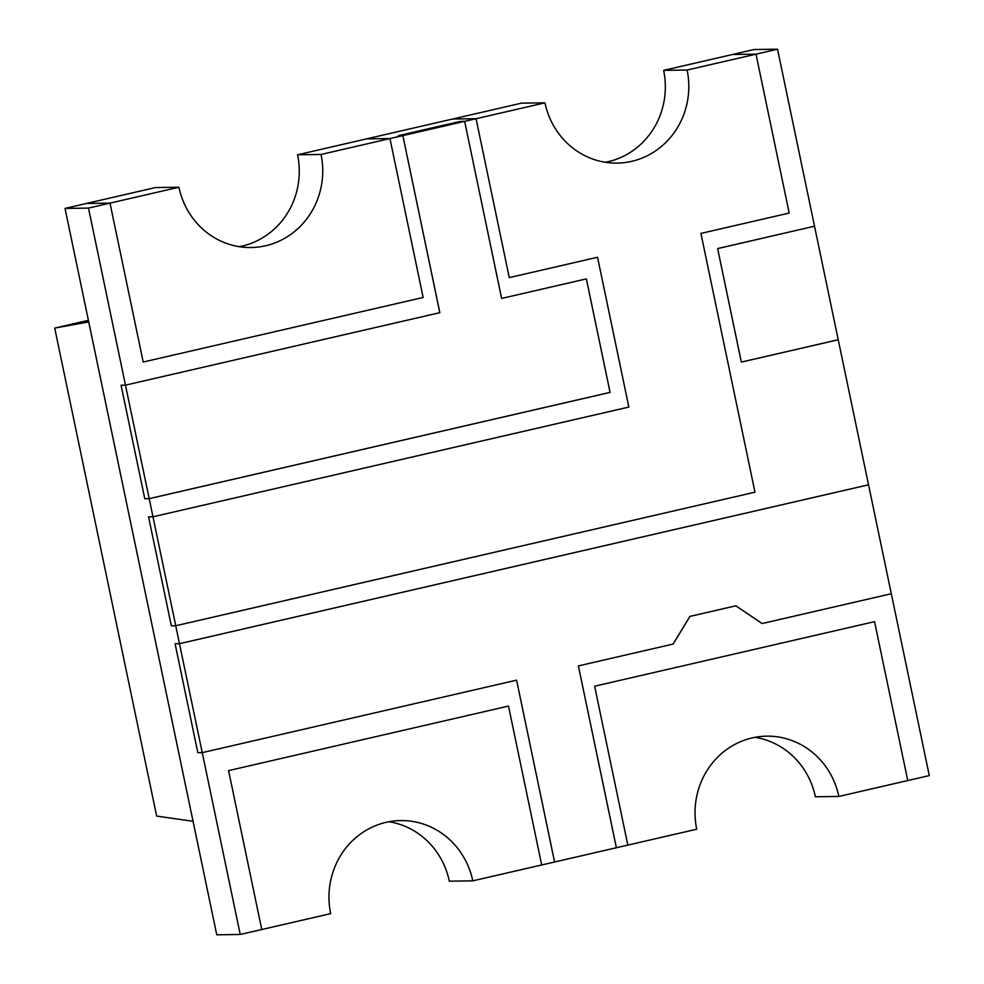 <?xml version="1.0" encoding="UTF-8"?>
<svg xmlns="http://www.w3.org/2000/svg" width="984" height="984" viewBox="0 0 984 984"><rect width="100%" height="100%" fill="white"/><g stroke="black" fill="none" stroke-linecap="round" stroke-linejoin="round"><path stroke-width="1.48" d="M149.187 498.642L144.783 498.703L121.069 385.211L125.472 385.15L149.187 498.642L610.055 392.37L586.353 278.878L501.631 298.41L464.645 121.352L501.619 298.435L586.366 278.89L610.08 392.407L149.187 498.679L144.783 498.74L121.081 385.236L125.472 385.174L88.486 208.091L110.011 203.122L143.209 362.026L423.132 297.476L389.947 138.572L402.85 135.595L439.811 312.666L125.472 385.15L439.848 312.678L402.85 135.595L398.446 135.657L460.229 121.413L464.62 121.352L476.072 118.72L509.269 277.611L597.546 257.255L628.85 407.056L152.975 516.784L149.187 498.679M891.283 593.746L762.12 623.536L735.86 605.812L689.882 616.414L673.105 644.065L578.383 665.91L616.402 847.741L554.57 861.996L516.588 680.153L554.595 861.996L472.787 880.852A76.678 72.767 89.2 0 0 400.685 820.57A76.678 72.767 89.2 0 0 330.673 913.632L240.231 934.48L216.763 934.8L65.018 208.411L88.486 208.091M240.231 934.48L179.482 643.684L868.54 484.792L929.29 775.589L838.848 796.45A76.678 72.767 89.2 0 0 766.745 736.155A76.678 72.767 89.2 0 0 696.734 829.217L616.365 847.753L578.383 665.91L673.154 644.053L689.944 616.39L735.823 605.8L762.096 623.536L891.295 593.746M179.482 643.684L175.078 643.733L197.845 752.699L202.249 752.637L516.6 680.153L202.249 752.637L197.845 752.699L175.078 643.745L179.482 643.696L175.73 625.75L754.974 492.184L700.916 233.417L789.193 213.061L756.007 54.169L777.532 49.2L814.518 226.209L717.631 248.558L741.346 362.075L838.233 339.738L868.54 484.804L179.482 643.696M605.332 162.274A76.678 72.767 89.2 0 0 663.634 70.368L732.539 54.489L756.007 54.169L789.193 213.061L700.916 233.417L754.974 492.197L175.742 625.763L171.339 625.824L148.572 516.871L171.339 625.812L175.73 625.75M148.682 516.846L152.975 516.784L628.85 407.068L597.559 257.255L509.269 277.611L476.072 118.72L544.976 102.828A76.678 72.767 89.2 0 0 617.079 163.11A76.678 72.767 89.2 0 0 687.103 70.049L756.007 54.169L732.539 54.489L754.064 49.52L777.532 49.2M239.272 246.677A76.678 72.767 89.2 0 0 297.574 154.783L452.603 119.027L476.072 118.72L452.603 119.027L521.508 103.148L544.976 102.828M65.018 208.411L86.543 203.442L110.011 203.122L178.916 187.231A76.678 72.767 89.2 0 0 251.018 247.525A76.678 72.767 89.2 0 0 321.042 154.463L389.947 138.572L423.132 297.476L143.209 362.026L110.011 203.122L86.543 203.442L155.447 187.55L178.916 187.231M366.478 138.892L389.947 138.572L366.478 138.892M261.769 929.511L228.571 770.62L508.494 706.069L541.692 864.973L508.494 706.069L228.571 770.62L261.769 929.511M627.829 845.108L594.631 686.205L874.555 621.654L907.752 780.558L874.555 621.654L594.631 686.205L627.829 845.108M460.241 121.413L464.645 121.352L402.825 135.607L398.422 135.669L460.241 121.413M814.531 226.258L838.233 339.763L741.333 362.1L717.631 248.608L814.309 226.258M388.963 821.726A76.678 72.767 -90.8 0 1 449.319 881.172L472.787 880.852M175.742 625.763L152.975 516.809L148.572 516.871M663.634 70.368L687.103 70.049M297.574 154.783L321.042 154.463M755.023 737.324A76.678 72.767 -90.8 0 1 815.379 796.769L838.848 796.45M54.71 328.09L156.653 816.068L193.048 821.296L88.72 321.903L54.71 328.09L88.388 320.329"/></g></svg>
